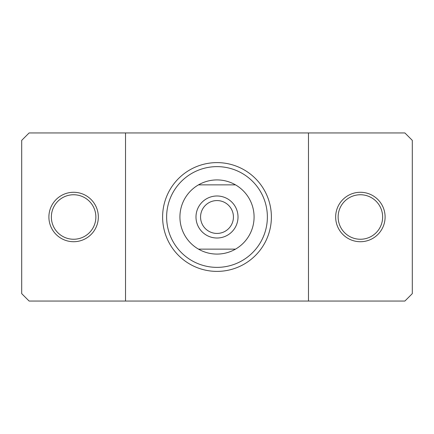 <?xml version="1.0" encoding="UTF-8"?>
<svg xmlns="http://www.w3.org/2000/svg" width="434" height="434" viewBox="0 0 434 434"><rect width="100%" height="100%" fill="white"/><g stroke="black" fill="none" stroke-linecap="round" stroke-linejoin="round"><path stroke-width="0.65" d="M125.529 301.055L29.116 301.055L21.7 293.639L21.7 140.361L29.116 132.945L404.884 132.945L412.3 140.361L412.3 293.639L404.884 301.055L125.529 301.055L125.529 132.945M308.471 132.945L308.471 301.055M271.386 217A54.386 54.386 0 0 1 189.804 264.1A54.386 54.386 0 0 1 189.804 169.9A54.386 54.386 0 0 1 271.386 217M166.629 217A50.371 50.371 0 0 0 242.188 260.622A50.371 50.371 0 0 0 242.188 173.378A50.371 50.371 0 0 0 166.629 217M238.011 217A21.011 21.011 0 0 1 206.492 235.195A21.011 21.011 0 0 1 206.492 198.805A21.011 21.011 0 0 1 238.011 217M198.501 249.138L235.499 249.138A37.08 37.08 0 0 1 179.92 217A37.08 37.08 0 0 1 235.499 184.862A37.08 37.08 0 0 1 235.499 249.138M235.499 184.862L198.501 184.862M233.432 217A16.432 16.432 0 0 0 208.781 202.77A16.432 16.432 0 0 0 208.781 231.23A16.432 16.432 0 0 0 233.432 217M51.364 217A22.248 22.248 0 0 1 84.738 197.73A22.248 22.248 0 0 1 84.738 236.27A22.248 22.248 0 0 1 51.364 217M48.896 217A24.722 24.722 0 0 0 85.975 238.407A24.722 24.722 0 0 0 85.975 195.593A24.722 24.722 0 0 0 48.896 217M338.135 217A22.248 22.248 0 0 1 371.509 197.73A22.248 22.248 0 0 1 371.509 236.27A22.248 22.248 0 0 1 338.135 217M335.661 217A24.722 24.722 0 0 0 372.746 238.407A24.722 24.722 0 0 0 372.746 195.593A24.722 24.722 0 0 0 335.661 217"/></g></svg>
